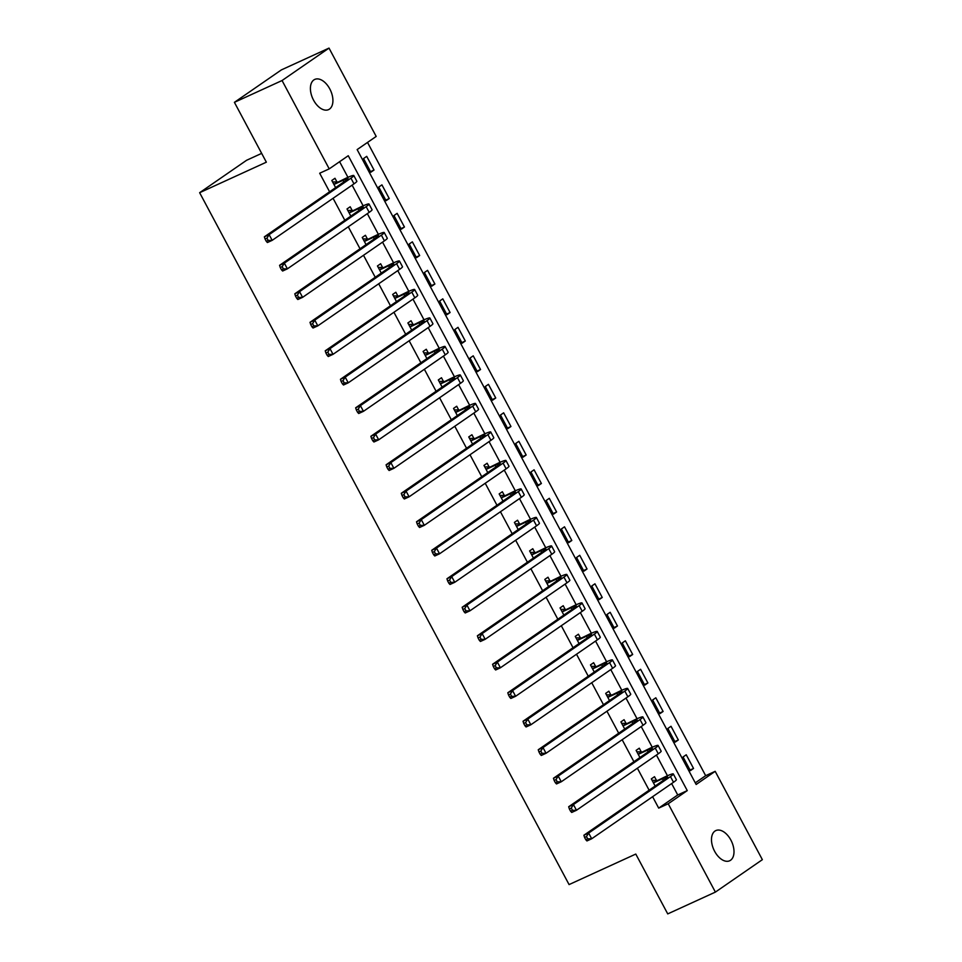 <?xml version="1.0" encoding="UTF-8"?>
<svg xmlns="http://www.w3.org/2000/svg" width="962" height="962" viewBox="0 0 962 962"><rect width="100%" height="100%" fill="white"/><g stroke="black" fill="none" stroke-linecap="round" stroke-linejoin="round"><path stroke-width="1.44" d="M714.622 851.286A16.595 9.776 -114.6 0 1 715.836 830.579A16.595 9.776 -114.6 0 1 730.867 840.066A16.595 9.776 -114.6 0 1 729.653 860.774A16.595 9.776 -114.6 0 1 714.622 851.286M313.54 100.132A16.595 9.776 -114.6 0 1 314.754 79.425A16.595 9.776 -114.6 0 1 329.786 88.913A16.595 9.776 -114.6 0 1 328.571 109.62A16.595 9.776 -114.6 0 1 313.54 100.132M261.664 153.379L246.609 160.269L199.639 192.701L569.071 884.583L635.786 854.064L667.736 913.9L715.391 892.099L668.217 803.763L687.265 790.608L348.256 155.724L329.22 168.867L282.058 80.531L329.016 48.1L376.19 136.436L357.142 149.591L696.151 784.475L715.187 771.332L762.361 859.667L715.391 892.099M199.639 192.701L266.354 162.181L234.403 102.333L281.373 69.901L329.016 48.1M695.285 782.852L705.663 775.685L367.52 142.424M705.663 775.685L715.187 771.332M363.54 158.55L370.839 172.234L374.014 170.034L366.714 156.361L363.54 158.55M378.751 187.049L386.063 200.721L389.237 198.533L381.926 184.86L378.751 187.049M393.975 215.548L401.274 229.221L404.449 227.032L397.15 213.348L393.975 215.548M409.187 244.035L416.486 257.72L419.66 255.531L412.361 241.847L409.187 244.035M424.398 272.535L431.71 286.219L434.884 284.018L427.573 270.346L424.398 272.535M439.622 301.034L446.921 314.706L450.096 312.518L442.797 298.845L439.622 301.034M454.834 329.533L462.133 343.206L465.307 341.017L458.008 327.333L454.834 329.533M470.045 358.02L477.356 371.705L480.531 369.504L473.22 355.832L470.045 358.02M485.269 386.52L492.568 400.192L495.743 398.003L488.443 384.331L485.269 386.52M500.48 415.019L507.78 428.691L510.954 426.503L503.655 412.818L500.48 415.019M515.692 443.506L523.003 457.19L526.166 455.002L518.867 441.317L515.692 443.506M530.916 472.005L538.215 485.69L541.39 483.489L534.078 469.817L530.916 472.005M546.127 500.505L553.427 514.177L556.601 511.988L549.302 498.316L546.127 500.505M561.339 529.004L568.65 542.676L571.813 540.488L564.514 526.803L561.339 529.004M576.551 557.491L583.862 571.175L587.036 568.987L579.725 555.302L576.551 557.491M591.774 585.99L599.073 599.675L602.248 597.474L594.949 583.802L591.774 585.99M606.986 614.49L614.285 628.162L617.46 625.973L610.161 612.301L606.986 614.49M622.198 642.977L629.509 656.661L632.683 654.473L625.372 640.788L622.198 642.977M637.421 671.476L644.72 685.16L647.895 682.96L640.596 669.287L637.421 671.476M652.633 699.975L659.932 713.648L663.107 711.459L655.807 697.787L652.633 699.975M667.844 728.474L675.156 742.147L678.33 739.958L671.019 726.274L667.844 728.474M683.068 756.962L690.367 770.646L693.542 768.458L686.243 754.773L683.068 756.962M329.22 168.867L319.685 173.232L329.593 191.787M333.068 198.292L344.817 220.274M348.292 226.791L360.028 248.773M363.504 255.279L375.24 277.272M378.715 283.778L390.452 305.76M393.939 312.277L405.675 334.259M409.151 340.776L420.887 362.758M424.362 369.264L436.099 391.257M439.586 397.763L451.322 419.745M454.798 426.262L466.534 448.244M470.009 454.761L481.746 476.743M485.221 483.249L496.969 505.242M500.444 511.748L512.181 533.73M515.656 540.247L527.392 562.229M530.868 568.734L542.616 590.728M546.091 597.234L557.828 619.215M561.303 625.733L573.039 647.715M576.515 654.232L588.263 676.214M591.738 682.719L603.475 704.713M606.95 711.219L618.686 733.2M622.161 739.718L633.91 761.7M637.385 768.217L649.122 790.199M652.597 796.704L658.693 808.116L677.729 794.973L671.632 783.561M667.46 775.745L656.421 755.062M652.248 747.246L641.209 726.563M637.036 718.746L625.985 698.075M621.813 690.259L610.774 669.576M606.601 661.76L595.562 641.077M591.389 633.261L580.339 612.578M576.166 604.761L565.127 584.09M560.954 576.274L549.915 555.591M545.743 547.775L534.704 527.092M530.519 519.276L519.48 498.605M515.307 490.788L504.268 470.105M500.096 462.289L489.057 441.606M484.872 433.79L473.833 413.107M469.66 405.291L458.621 384.62M454.449 376.803L443.41 356.12M439.237 348.304L428.186 327.621M424.014 319.805L412.975 299.122M408.802 291.306L397.763 270.635M393.59 262.818L382.539 242.135M378.367 234.319L367.328 213.636M363.155 205.82L352.116 185.149M347.943 177.333L339.598 161.7M336.965 181.998L334.98 178.271L331.806 180.471L335.63 187.614M339.105 194.132L342.28 191.943M352.176 210.486L350.192 206.77L347.017 208.958L350.841 216.113M354.317 222.619L357.407 220.49M367.4 238.985L365.416 235.269L362.241 237.458L366.053 244.613M369.528 251.118L372.631 248.99M382.611 267.484L380.627 263.756L377.453 265.957L381.277 273.112M384.752 279.617L387.842 277.477M397.823 295.971L395.839 292.256L392.664 294.444L396.488 301.599M399.964 308.117L403.054 305.976M413.047 324.471L411.063 320.755L407.888 322.943L411.7 330.098M415.175 336.604L418.278 334.475M428.258 352.97L426.274 349.254L423.1 351.443L426.924 358.598M430.399 365.103L433.489 362.963M443.47 381.469L441.486 377.741L438.311 379.942L442.135 387.085M445.61 393.602L448.701 391.462M458.694 409.956L456.697 406.241L453.535 408.429L457.347 415.584M460.822 422.102L463.912 419.961M473.905 438.456L471.921 434.74L468.747 436.928L472.558 444.083M476.046 450.589L479.136 448.46M489.117 466.955L487.133 463.239L483.958 465.428L487.782 472.582M491.257 479.088L494.348 476.948M504.341 495.454L502.344 491.726L499.17 493.927L502.994 501.07M506.469 507.587L509.644 505.387M519.552 523.941L517.568 520.226L514.393 522.414L518.205 529.569M521.693 536.074L524.855 533.886M534.764 552.441L532.78 548.725L529.605 550.913L533.429 558.068M536.904 564.574L539.995 562.445M549.975 580.94L547.991 577.212L544.817 579.413L548.641 586.567M552.116 593.073L555.206 590.933M565.199 609.427L563.215 605.711L560.04 607.9L563.852 615.055M567.327 621.572L570.502 619.372M580.411 637.926L578.427 634.211L575.252 636.399L579.076 643.554M582.551 650.059L585.726 647.871M595.622 666.426L593.638 662.71L590.464 664.898L594.288 672.053M597.763 678.559L600.937 676.37M610.846 694.925L608.862 691.197L605.687 693.398L609.499 700.54M612.974 707.058L616.149 704.869M626.058 723.412L624.073 719.696L620.899 721.885L624.723 729.04M628.198 735.557L631.373 733.357M641.269 751.911L639.285 748.196L636.11 750.384L639.934 757.539M643.41 764.044L646.5 761.916M656.493 780.41L654.509 776.695L651.334 778.883L655.146 786.038M658.621 792.544L661.724 790.403M234.403 102.333L282.058 80.531M658.693 808.116L668.217 803.763M677.729 794.973L687.265 790.608M370.526 171.633L374.014 170.034M690.055 770.045L693.542 768.458M674.831 741.558L678.33 739.958M659.619 713.058L663.107 711.459M644.408 684.559L647.895 682.96M629.184 656.072L632.683 654.473M613.972 627.573L617.46 625.973M598.761 599.073L602.248 597.474M583.537 570.574L587.036 568.987M568.326 542.087L571.813 540.488M553.114 513.588L556.601 511.988M537.902 485.088L541.39 483.489M522.679 456.589L526.166 455.002M507.467 428.102L510.954 426.503M492.255 399.603L495.743 398.003M477.032 371.104L480.531 369.504M461.82 342.616L465.307 341.017M446.608 314.117L450.096 312.518M431.385 285.618L434.884 284.018M416.173 257.119L419.66 255.531M400.962 228.631L404.449 227.032M385.738 200.132L389.237 198.533M334.499 184.199L342.989 180.315A12.963 1.082 151.9 0 1 348.076 178.583A12.963 1.082 151.9 0 1 346.176 180.339L264.358 236.832L269.132 234.644L350.938 178.15A19.456 1.635 -28.1 0 0 353.8 175.529A19.456 1.635 -28.1 0 0 346.164 178.126L333.79 184.187M332.575 181.902L337.674 182.01M266.955 238.155L265.055 239.021L266.27 241.306L268.182 240.428L266.955 238.155L269.132 234.644L272.174 240.344L353.98 183.85A19.456 1.635 -28.1 0 0 356.842 181.229L353.8 175.529M268.182 240.428L272.174 240.344L267.4 242.532L266.27 241.306M265.055 239.021L264.358 236.832M349.711 212.698L358.201 208.814A12.963 1.082 151.9 0 1 363.299 207.083A12.963 1.082 151.9 0 1 361.387 208.826L279.581 265.32L284.343 263.143L366.149 206.65A19.456 1.635 -28.1 0 0 369.011 204.028A19.456 1.635 -28.1 0 0 361.375 206.614L349.002 212.674M347.787 210.401L352.886 210.498M282.179 266.642L280.267 267.52L281.481 269.805L283.393 268.927L282.179 266.642L284.343 263.143L287.385 268.843L369.192 212.349A19.456 1.635 -28.1 0 0 372.053 209.728L369.011 204.028M283.393 268.927L287.385 268.843L282.624 271.019L281.481 269.805M280.267 267.52L279.581 265.32M364.923 241.185L373.424 237.301A12.963 1.082 151.9 0 1 378.511 235.582A12.963 1.082 151.9 0 1 376.599 237.325L294.793 293.819L299.555 291.642L381.373 235.149A19.456 1.635 -28.1 0 0 384.235 232.527A19.456 1.635 -28.1 0 0 376.599 235.113L364.225 241.173M362.999 238.901L368.097 238.997M297.39 295.142L295.478 296.019L296.705 298.292L298.605 297.426L297.39 295.142L299.555 291.642L302.597 297.342L384.415 240.849A19.456 1.635 -28.1 0 0 387.277 238.227L384.235 232.527M298.605 297.426L302.597 297.342L297.835 299.519L296.705 298.292M295.478 296.019L294.793 293.819M380.146 269.685L388.636 265.801A12.963 1.082 151.9 0 1 393.723 264.081A12.963 1.082 151.9 0 1 391.823 265.825L310.005 322.318L314.766 320.142L396.584 263.648A19.456 1.635 -28.1 0 0 399.446 261.027A19.456 1.635 -28.1 0 0 391.811 263.612L379.437 269.673M378.222 267.388L383.321 267.496M312.602 323.641L310.702 324.507L311.916 326.791L313.828 325.926L312.602 323.641L314.766 320.142L317.821 325.841L399.627 269.336A19.456 1.635 -28.1 0 0 402.489 266.727L399.446 261.027M313.828 325.926L317.821 325.841L313.047 328.018L311.916 326.791M310.702 324.507L310.005 322.318M395.358 298.184L403.848 294.3A12.963 1.082 151.9 0 1 408.946 292.568A12.963 1.082 151.9 0 1 407.034 294.324L325.228 350.817L329.99 348.629L411.796 292.135A19.456 1.635 -28.1 0 0 414.658 289.514A19.456 1.635 -28.1 0 0 407.022 292.099L394.648 298.172M393.434 295.887L398.533 295.995M327.826 352.14L325.914 353.006L327.128 355.291L329.04 354.413L327.826 352.14L329.99 348.629L333.032 354.329L414.838 297.835A19.456 1.635 -28.1 0 0 417.7 295.214L414.658 289.514M329.04 354.413L333.032 354.329L328.27 356.517L327.128 355.291M325.914 353.006L325.228 350.817M410.57 326.683L419.071 322.787A12.963 1.082 151.9 0 1 424.158 321.067A12.963 1.082 151.9 0 1 422.246 322.811L340.44 379.305L345.202 377.128L427.02 320.635A19.456 1.635 -28.1 0 0 429.882 318.013A19.456 1.635 -28.1 0 0 422.246 320.599L409.872 326.659M408.646 324.386L413.744 324.483M343.037 380.627L341.125 381.505L342.352 383.778L344.252 382.912L343.037 380.627L345.202 377.128L348.244 382.828L430.062 326.334A19.456 1.635 -28.1 0 0 432.924 323.713L429.882 318.013M344.252 382.912L348.244 382.828L343.482 385.004L342.352 383.778M341.125 381.505L340.44 379.305M425.793 355.17L434.283 351.286A12.963 1.082 151.9 0 1 439.369 349.567A12.963 1.082 151.9 0 1 437.469 351.31L355.651 407.804L360.413 405.627L442.231 349.134A19.456 1.635 -28.1 0 0 445.093 346.512A19.456 1.635 -28.1 0 0 437.457 349.098L425.084 355.158M423.869 352.874L428.968 352.982M358.249 409.127L356.349 410.004L357.563 412.277L359.463 411.411L358.249 409.127L360.413 405.627L363.456 411.327L445.274 354.834A19.456 1.635 -28.1 0 0 448.136 352.212L445.093 346.512M359.463 411.411L363.456 411.327L358.694 413.504L357.563 412.277M356.349 410.004L355.651 407.804M441.005 383.67L449.494 379.786A12.963 1.082 151.9 0 1 454.593 378.054A12.963 1.082 151.9 0 1 452.681 379.81L370.863 436.303L375.637 434.115L457.443 377.621A19.456 1.635 -28.1 0 0 460.305 375A19.456 1.635 -28.1 0 0 452.669 377.597L440.295 383.658M439.081 381.373L444.179 381.481M373.472 437.626L371.56 438.492L372.775 440.776L374.687 439.899L373.472 437.626L375.637 434.115L378.679 439.814L460.485 383.321A19.456 1.635 -28.1 0 0 463.347 380.699L460.305 375M374.687 439.899L378.679 439.814L373.917 442.003L372.775 440.776M371.56 438.492L370.863 436.303M456.216 412.169L464.718 408.285A12.963 1.082 151.9 0 1 469.805 406.553A12.963 1.082 151.9 0 1 467.893 408.297L386.087 464.802L390.849 462.614L472.667 406.12A19.456 1.635 -28.1 0 0 475.529 403.499A19.456 1.635 -28.1 0 0 467.881 406.084L455.519 412.157M454.292 409.872L459.391 409.98M388.684 466.125L386.772 466.991L387.999 469.276L389.899 468.398L388.684 466.125L390.849 462.614L393.891 468.314L475.709 411.82A19.456 1.635 -28.1 0 0 478.571 409.199L475.529 403.499M389.899 468.398L393.891 468.314L389.129 470.49L387.999 469.276M386.772 466.991L386.087 464.802M471.44 440.668L479.93 436.772A12.963 1.082 151.9 0 1 485.016 435.052A12.963 1.082 151.9 0 1 483.116 436.796L401.298 493.29L406.06 491.113L487.878 434.62A19.456 1.635 -28.1 0 0 490.74 431.998A19.456 1.635 -28.1 0 0 483.104 434.583L470.731 440.644M469.516 438.371L474.603 438.468M403.896 494.612L401.996 495.49L403.21 497.763L405.11 496.897L403.896 494.612L406.06 491.113L409.103 496.813L490.921 440.319A19.456 1.635 -28.1 0 0 493.783 437.698L490.74 431.998M405.11 496.897L409.103 496.813L404.341 498.989L403.21 497.763M401.996 495.49L401.298 493.29M486.652 469.155L495.141 465.271A12.963 1.082 151.9 0 1 500.24 463.552A12.963 1.082 151.9 0 1 498.328 465.295L416.51 521.789L421.284 519.612L503.09 463.119A19.456 1.635 -28.1 0 0 505.952 460.497A19.456 1.635 -28.1 0 0 498.316 463.083L485.942 469.143M484.728 466.859L489.826 466.967M419.119 523.112L417.207 523.989L418.422 526.262L420.334 525.396L419.119 523.112L421.284 519.612L424.326 525.312L506.132 468.819A19.456 1.635 -28.1 0 0 508.994 466.197L505.952 460.497M420.334 525.396L424.326 525.312L419.564 527.489L418.422 526.262M417.207 523.989L416.51 521.789M501.863 497.655L510.365 493.771A12.963 1.082 151.9 0 1 515.452 492.039A12.963 1.082 151.9 0 1 513.54 493.795L431.734 550.288L436.495 548.099L518.302 491.606A19.456 1.635 -28.1 0 0 521.176 488.985A19.456 1.635 -28.1 0 0 513.528 491.582L501.166 497.643M499.939 495.358L505.038 495.466M434.331 551.611L432.419 552.477L433.646 554.761L435.545 553.884L434.331 551.611L436.495 548.099L439.538 553.799L521.356 497.306A19.456 1.635 -28.1 0 0 524.218 494.684L521.176 488.985M435.545 553.884L439.538 553.799L434.776 555.988L433.646 554.761M432.419 552.477L431.734 550.288M517.087 526.154L525.577 522.27A12.963 1.082 151.9 0 1 530.663 520.538A12.963 1.082 151.9 0 1 528.763 522.282L446.945 578.775L451.707 576.599L533.525 520.105A19.456 1.635 -28.1 0 0 536.387 517.484A19.456 1.635 -28.1 0 0 528.751 520.069L516.378 526.13M515.163 523.857L520.25 523.953M449.543 580.098L447.643 580.976L448.857 583.261L450.757 582.383L449.543 580.098L451.707 576.599L454.749 582.299L536.568 525.805A19.456 1.635 -28.1 0 0 539.429 523.184L536.387 517.484M450.757 582.383L454.749 582.299L449.988 584.475L448.857 583.261M447.643 580.976L446.945 578.775M532.299 554.641L540.788 550.757A12.963 1.082 151.9 0 1 545.887 549.037A12.963 1.082 151.9 0 1 543.975 550.781L462.157 607.275L466.931 605.098L548.737 548.605A19.456 1.635 -28.1 0 0 551.599 545.983A19.456 1.635 -28.1 0 0 543.963 548.568L531.589 554.629M530.375 552.356L535.473 552.453M464.754 608.597L462.854 609.475L464.069 611.748L465.981 610.882L464.754 608.597L466.931 605.098L469.973 610.798L551.779 554.304A19.456 1.635 -28.1 0 0 554.641 551.683L551.599 545.983M465.981 610.882L469.973 610.798L465.199 612.974L464.069 611.748M462.854 609.475L462.157 607.275M547.51 583.14L556 579.256A12.963 1.082 151.9 0 1 561.099 577.537A12.963 1.082 151.9 0 1 559.187 579.28L477.38 635.774L482.142 633.597L563.948 577.104A19.456 1.635 -28.1 0 0 566.822 574.482A19.456 1.635 -28.1 0 0 559.175 577.068L546.813 583.128M545.586 580.844L550.685 580.952M479.978 637.097L478.066 637.962L479.28 640.247L481.192 639.369L479.978 637.097L482.142 633.597L485.185 639.297L567.003 582.792A19.456 1.635 -28.1 0 0 569.865 580.182L566.822 574.482M481.192 639.369L485.185 639.297L480.423 641.474L479.28 640.247M478.066 637.962L477.38 635.774M562.722 611.64L571.224 607.756A12.963 1.082 151.9 0 1 576.31 606.024A12.963 1.082 151.9 0 1 574.41 607.78L492.592 664.273L497.354 662.084L579.172 605.591A19.456 1.635 -28.1 0 0 582.034 602.97A19.456 1.635 -28.1 0 0 574.398 605.555L562.024 611.628M560.81 609.343L565.896 609.451M495.189 665.596L493.29 666.462L494.504 668.746L496.404 667.868L495.189 665.596L497.354 662.084L500.396 667.784L582.214 611.291A19.456 1.635 -28.1 0 0 585.076 608.669L582.034 602.97M496.404 667.868L500.396 667.784L495.634 669.973L494.504 668.746M493.29 666.462L492.592 664.273M577.946 640.139L586.435 636.243A12.963 1.082 151.9 0 1 591.534 634.523A12.963 1.082 151.9 0 1 589.622 636.267L507.804 692.76L512.578 690.584L594.384 634.09A19.456 1.635 -28.1 0 0 597.246 631.469A19.456 1.635 -28.1 0 0 589.61 634.054L577.236 640.115M576.022 637.842L581.12 637.938M510.401 694.083L508.501 694.961L509.716 697.234L511.628 696.368L510.401 694.083L512.578 690.584L515.62 696.284L597.426 639.79A19.456 1.635 -28.1 0 0 600.288 637.169L597.246 631.469M511.628 696.368L515.62 696.284L510.846 698.46L509.716 697.234M508.501 694.961L507.804 692.76M593.157 668.626L601.647 664.742A12.963 1.082 151.9 0 1 606.745 663.022A12.963 1.082 151.9 0 1 604.833 664.766L523.027 721.259L527.789 719.083L609.595 662.59A19.456 1.635 -28.1 0 0 612.457 659.968A19.456 1.635 -28.1 0 0 604.821 662.553L592.46 668.614M591.233 666.329L596.332 666.438M525.625 722.582L523.713 723.46L524.927 725.733L526.839 724.867L525.625 722.582L527.789 719.083L530.832 724.783L612.638 668.289A19.456 1.635 -28.1 0 0 615.512 665.668L612.457 659.968M526.839 724.867L530.832 724.783L526.07 726.959L524.927 725.733M523.713 723.46L523.027 721.259M608.369 697.125L616.87 693.241A12.963 1.082 151.9 0 1 621.957 691.51A12.963 1.082 151.9 0 1 620.045 693.265L538.239 749.759L543.001 747.57L624.819 691.077A19.456 1.635 -28.1 0 0 627.681 688.455A19.456 1.635 -28.1 0 0 620.045 691.053L607.671 697.113M606.457 694.829L611.543 694.937M540.836 751.082L538.936 751.947L540.151 754.232L542.051 753.354L540.836 751.082L543.001 747.57L546.043 753.27L627.861 696.777A19.456 1.635 -28.1 0 0 630.723 694.155L627.681 688.455M542.051 753.354L546.043 753.27L541.281 755.459L540.151 754.232M538.936 751.947L538.239 749.759M623.592 725.625L632.082 721.74A12.963 1.082 151.9 0 1 637.169 720.009A12.963 1.082 151.9 0 1 635.269 721.753L553.451 778.258L558.225 776.069L640.031 719.576A19.456 1.635 -28.1 0 0 642.893 716.955A19.456 1.635 -28.1 0 0 635.257 719.54L622.883 725.613M621.668 723.328L626.767 723.436M556.048 779.581L554.148 780.447L555.363 782.731L557.275 781.853L556.048 779.581L558.225 776.069L561.267 781.769L643.073 725.276A19.456 1.635 -28.1 0 0 645.935 722.654L642.893 716.955M557.275 781.853L561.267 781.769L556.493 783.946L555.363 782.731M554.148 780.447L553.451 778.258M638.804 754.112L647.294 750.228A12.963 1.082 151.9 0 1 652.392 748.508A12.963 1.082 151.9 0 1 650.48 750.252L568.674 806.745L573.436 804.569L655.242 748.075A19.456 1.635 -28.1 0 0 658.104 745.454A19.456 1.635 -28.1 0 0 650.468 748.039L638.095 754.1M636.88 751.827L641.979 751.923M571.272 808.068L569.36 808.946L570.574 811.219L572.486 810.353L571.272 808.068L573.436 804.569L576.478 810.269L658.285 753.775A19.456 1.635 -28.1 0 0 661.147 751.154L658.104 745.454M572.486 810.353L576.478 810.269L571.717 812.445L570.574 811.219M569.36 808.946L568.674 806.745M654.016 782.611L662.517 778.727A12.963 1.082 151.9 0 1 667.604 777.007A12.963 1.082 151.9 0 1 665.692 778.751L583.886 835.244L588.648 833.068L670.466 776.574A19.456 1.635 -28.1 0 0 673.328 773.953A19.456 1.635 -28.1 0 0 665.692 776.538L653.318 782.599M652.092 780.314L657.19 780.422M586.483 836.567L584.571 837.445L585.798 839.718L587.698 838.852L586.483 836.567L588.648 833.068L591.69 838.768L673.508 782.274A19.456 1.635 -28.1 0 0 676.37 779.653L673.328 773.953M587.698 838.852L591.69 838.768L586.928 840.944L585.798 839.718M584.571 837.445L583.886 835.244M342.989 180.315L343.855 181.938M350.938 178.15L353.98 183.85M358.201 208.814L359.067 210.425M366.149 206.65L369.192 212.349M373.424 237.301L374.29 238.925M381.373 235.149L384.415 240.849M388.636 265.801L389.502 267.424M396.584 263.648L399.627 269.336M403.848 294.3L404.713 295.923M411.796 292.135L414.838 297.835M419.071 322.787L419.937 324.41M427.02 320.635L430.062 326.334M434.283 351.286L435.149 352.91M442.231 349.134L445.274 354.834M449.494 379.786L450.36 381.409M457.443 377.621L460.485 383.321M464.718 408.285L465.584 409.908M472.667 406.12L475.709 411.82M479.93 436.772L480.796 438.395M487.878 434.62L490.921 440.319M495.141 465.271L496.007 466.895M503.09 463.119L506.132 468.819M510.365 493.771L511.231 495.394M518.302 491.606L521.356 497.306M525.577 522.27L526.442 523.881M533.525 520.105L536.568 525.805M540.788 550.757L541.654 552.38M548.737 548.605L551.779 554.304M556 579.256L556.878 580.88M563.948 577.104L567.003 582.792M571.224 607.756L572.089 609.379M579.172 605.591L582.214 611.291M586.435 636.243L587.301 637.866M594.384 634.09L597.426 639.79M601.647 664.742L602.513 666.365M609.595 662.59L612.638 668.289M616.87 693.241L617.736 694.865M624.819 691.077L627.861 696.777M632.082 721.74L632.948 723.352M640.031 719.576L643.073 725.276M647.294 750.228L648.16 751.851M655.242 748.075L658.285 753.775M662.517 778.727L663.383 780.35M670.466 776.574L673.508 782.274"/></g></svg>
